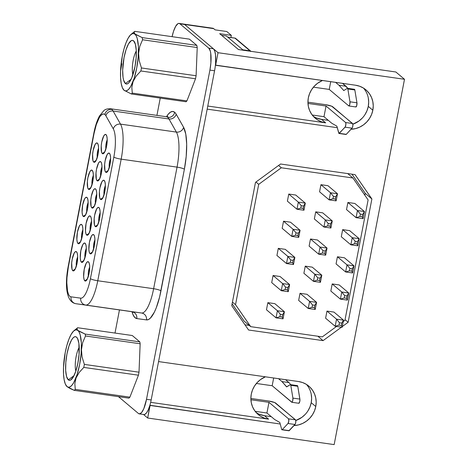 <?xml version="1.0" encoding="UTF-8"?>
<svg xmlns="http://www.w3.org/2000/svg" width="468" height="468" viewBox="0 0 468 468"><rect width="100%" height="100%" fill="white"/><g stroke="black" fill="none" stroke-linecap="round" stroke-linejoin="round"><path stroke-width="0.7" d="M123.248 89.347L124.084 90.295A29.016 8.096 98.1 0 1 123.248 89.347A29.016 8.096 98.1 0 1 120.563 70.99L120.563 70.99A29.016 8.096 98.1 0 1 131.081 34.375A29.016 8.096 98.1 0 1 134.907 34.088L134.088 32.52L134.772 31.35L189.417 39.142L196.829 45.39L142.184 37.604A32.748 9.138 98.1 0 1 142.576 39.762L197.221 47.549A32.748 9.138 -81.9 0 0 196.829 45.39L189.417 39.142L134.772 31.35L131.081 34.375M136.287 51A14.385 4.013 -81.9 0 0 132.894 74.833A14.385 4.013 98.1 0 1 136.287 51M133.602 40.851L134.784 42.553L133.602 40.851A22.037 6.148 98.1 0 1 134.24 41.57A22.037 6.148 98.1 0 1 135.58 63.057A22.037 6.148 98.1 0 1 128.285 83.322A22.037 6.148 98.1 0 1 125.383 83.532A22.037 6.148 98.1 0 1 124.032 57.587A22.037 6.148 98.1 0 1 133.602 40.851L132.462 40.359L131.198 40.71L128.536 43.846L126.021 49.772L124.032 57.587L122.669 70.218L123.043 77.378L123.605 80.145L125.383 83.532L131.069 79.367L125.383 83.532L126.53 84.024L127.787 83.673L129.109 82.497L131.748 77.881L134.954 66.795L136.112 58.278L136.258 50.357L135.381 44.238L133.602 40.851M68.322 379.846L74.008 375.681L68.322 379.846A22.037 6.148 98.1 0 1 66.971 353.896A22.037 6.148 98.1 0 1 76.541 337.159A22.037 6.148 98.1 0 1 77.179 337.878A22.037 6.148 98.1 0 1 78.519 359.371A22.037 6.148 98.1 0 1 71.224 379.63A22.037 6.148 98.1 0 1 68.322 379.846L69.469 380.332L70.727 379.981L73.388 376.851L75.904 370.925L77.893 363.11L79.051 354.586L78.887 343.313L77.53 338.469L76.541 337.159L77.723 338.861L76.541 337.159L75.401 336.667L74.143 337.019L72.815 338.194L71.475 340.154L68.96 346.08L66.971 353.896L65.812 362.413L65.666 370.334L66.544 376.459L68.322 379.846M281.976 429.788A2.451 0.684 98.1 0 1 281.666 429.343L282.251 429.647A2.451 0.684 98.1 0 1 281.976 429.788L288.961 430.782A2.451 0.684 -81.9 0 0 289.236 430.642L282.251 429.647L288.019 423.487L282.251 429.647L289.236 430.642L295.004 424.488L288.019 423.487L288.803 421.048L288.551 418.831A2.451 0.684 98.1 0 1 288.803 421.048A2.451 0.684 98.1 0 1 288.019 423.487L295.004 424.488A2.451 0.684 -81.9 0 0 295.782 422.042A2.451 0.684 -81.9 0 0 295.53 419.825L288.551 418.831L268.977 402.328L266.924 412.998L255.154 411.319L266.924 412.998L274.663 419.521L279.724 422.417A1.223 0.339 98.1 0 1 279.741 422.428A1.223 0.339 98.1 0 1 279.846 422.627A1.223 0.339 -81.9 0 0 279.741 422.428A1.223 0.339 -81.9 0 0 279.724 422.417L274.663 419.521L266.924 412.998L268.977 402.328L250.906 399.754L268.977 402.328L288.551 418.831L295.53 419.825L274.634 402.515L268.322 400.959L250.866 398.467L251.281 394.144L252.515 389.926L254.534 385.983L257.254 382.479L260.571 379.536L265.397 376.81A22.651 21.429 -49.9 0 0 258.207 414.531L258.149 414.478M290.792 385.299L297.777 386.293A2.451 0.684 -81.9 0 0 297.525 385.673L290.54 384.678A2.451 0.684 98.1 0 1 290.792 385.299L292.909 398.11A2.451 0.684 98.1 0 1 292.711 400.807A2.451 0.684 98.1 0 1 291.856 402.281A2.451 0.684 98.1 0 1 291.745 402.228L272.177 385.726L273.663 377.992L272.177 385.726L256.37 383.473L272.177 385.726L291.962 402.269L292.664 401L292.909 398.11L299.894 399.105L292.909 398.11L290.792 385.299A2.451 0.684 -81.9 0 0 290.54 384.678L297.525 385.673A2.451 0.684 -81.9 0 0 297.414 385.62A2.451 0.684 -81.9 0 0 297.291 385.638A2.451 0.684 -81.9 0 1 297.525 385.673A2.451 0.684 -81.9 0 1 297.777 386.293L290.792 385.299M347.853 88.984L354.838 89.979A2.451 0.684 -81.9 0 0 354.586 89.359L347.601 88.364A2.451 0.684 98.1 0 1 347.853 88.984L354.838 89.979L356.955 102.796L349.97 101.796L347.853 88.984L349.97 101.796A2.451 0.684 98.1 0 1 349.771 104.499A2.451 0.684 98.1 0 1 348.917 105.973A2.451 0.684 98.1 0 1 348.806 105.92L329.238 89.417L330.724 81.678L329.238 89.417L348.806 105.92L349.719 104.686L349.97 101.796L356.955 102.796L356.704 105.686L355.791 106.915A2.451 0.684 -81.9 0 0 355.902 106.967A2.451 0.684 -81.9 0 0 356.756 105.493A2.451 0.684 -81.9 0 0 356.955 102.796L354.838 89.979A2.451 0.684 98.1 0 0 354.586 89.359A2.451 0.684 -81.9 0 0 354.475 89.306A2.451 0.684 -81.9 0 0 354.352 89.329A2.451 0.684 98.1 0 1 354.586 89.359L347.601 88.364A2.451 0.684 98.1 0 1 347.853 88.984M336.784 126.108A1.223 0.339 98.1 0 1 336.802 126.12A1.223 0.339 98.1 0 1 336.907 126.319L338.972 133.456L345.08 127.179L352.065 128.173A2.451 0.684 -81.9 0 0 352.843 125.734A2.451 0.684 -81.9 0 0 352.591 123.517L345.606 122.522L326.038 106.02L307.967 103.44L326.038 106.02L323.985 116.69L326.038 106.02L345.606 122.522A2.451 0.684 98.1 0 1 345.858 124.74A2.451 0.684 98.1 0 1 345.08 127.179L352.065 128.173L346.297 134.334L339.312 133.339A2.451 0.684 98.1 0 1 339.037 133.474A2.451 0.684 98.1 0 1 338.721 133.035L336.907 126.319A1.223 0.339 98.1 0 0 336.802 126.12A1.223 0.339 98.1 0 0 336.784 126.108L331.718 123.213L336.784 126.108M105.745 172.236L108.272 170.381L105.745 172.236L104.955 170.726L104.627 164.484L105.142 160.699L107.143 154.592L108.33 153.2L109.395 153.264A9.793 2.732 98.1 0 1 109.676 153.58A9.793 2.732 98.1 0 1 110.272 163.133A9.793 2.732 98.1 0 1 107.032 172.136A9.793 2.732 98.1 0 1 105.745 172.236A9.793 2.732 98.1 0 1 105.142 160.699A9.793 2.732 98.1 0 1 109.395 153.264L110.185 154.768L110.577 157.488L109.998 164.794L107.997 170.902L106.809 172.294L105.745 172.236M109.921 154.019L109.395 153.264L109.921 154.019M100.515 199.386L103.042 197.537L100.515 199.386L99.725 197.882L99.397 191.64L99.912 187.855L101.913 181.748L103.1 180.356L104.165 180.414A9.793 2.732 98.1 0 1 104.452 180.736A9.793 2.732 98.1 0 1 105.048 190.283A9.793 2.732 98.1 0 1 101.802 199.292A9.793 2.732 98.1 0 1 100.515 199.386A9.793 2.732 98.1 0 1 99.912 187.855A9.793 2.732 98.1 0 1 104.165 180.414L104.955 181.917L105.347 184.638L104.768 191.944L102.767 198.058L101.579 199.45L100.515 199.386M104.692 181.169L104.165 180.414L104.692 181.169M84.825 280.847L87.352 278.992L84.825 280.847L84.035 279.337L83.643 276.617L84.228 269.311L86.229 263.203L87.411 261.811L88.481 261.875A9.793 2.732 98.1 0 1 88.762 262.191A9.793 2.732 98.1 0 1 89.359 271.744A9.793 2.732 98.1 0 1 86.118 280.747A9.793 2.732 98.1 0 1 84.825 280.847A9.793 2.732 98.1 0 1 84.228 269.311A9.793 2.732 98.1 0 1 88.481 261.875L89.271 263.379L89.663 266.099L89.084 273.406L87.077 279.513L85.896 280.905L84.825 280.847M89.002 262.63L88.481 261.875L89.002 262.63M90.055 253.691L92.582 251.842L90.055 253.691L89.265 252.188L88.873 249.467L89.458 242.161L91.459 236.053L92.641 234.661L93.711 234.72A9.793 2.732 98.1 0 1 93.992 235.041A9.793 2.732 98.1 0 1 94.589 244.589A9.793 2.732 98.1 0 1 91.348 253.597A9.793 2.732 98.1 0 1 90.055 253.691A9.793 2.732 98.1 0 1 89.458 242.161A9.793 2.732 98.1 0 1 93.711 234.72L94.501 236.223L94.893 238.943L94.308 246.25L92.307 252.363L91.125 253.755L90.055 253.691M94.232 235.474L93.711 234.72L94.232 235.474M81.432 262.203L83.959 260.348L81.432 262.203L80.642 260.694L80.25 257.973L80.835 250.667L82.836 244.559L84.018 243.167L85.088 243.231A9.793 2.732 98.1 0 1 85.369 243.547A9.793 2.732 98.1 0 1 85.966 253.1A9.793 2.732 98.1 0 1 82.725 262.103A9.793 2.732 98.1 0 1 81.432 262.203A9.793 2.732 98.1 0 1 80.835 250.667A9.793 2.732 98.1 0 1 85.088 243.231L85.878 244.735L86.27 247.455L85.691 254.762L83.684 260.869L82.503 262.261L81.432 262.203M85.609 243.986L85.088 243.231L85.609 243.986M86.662 235.047L89.189 233.199L86.662 235.047L85.872 233.544L85.48 230.823L86.065 223.517L88.066 217.409L89.248 216.017L90.318 216.076A9.793 2.732 98.1 0 1 90.599 216.397A9.793 2.732 98.1 0 1 91.196 225.95A9.793 2.732 98.1 0 1 87.955 234.954A9.793 2.732 98.1 0 1 86.662 235.047A9.793 2.732 98.1 0 1 86.065 223.517A9.793 2.732 98.1 0 1 90.318 216.076L91.108 217.585L91.5 220.305L90.915 227.612L88.914 233.719L87.732 235.111L86.662 235.047M90.839 216.836L90.318 216.076L90.839 216.836M102.352 153.592L104.879 151.737L102.352 153.592L101.562 152.082L101.234 145.846L101.749 142.056L103.75 135.948L104.937 134.556L106.002 134.62A9.793 2.732 98.1 0 1 106.283 134.936A9.793 2.732 98.1 0 1 106.879 144.489A9.793 2.732 98.1 0 1 103.639 153.492A9.793 2.732 98.1 0 1 102.352 153.592A9.793 2.732 98.1 0 1 101.749 142.056A9.793 2.732 98.1 0 1 106.002 134.62L106.792 136.124L107.184 138.844L106.605 146.151L104.598 152.258L103.416 153.65L102.352 153.592M106.528 135.375L106.002 134.62L106.528 135.375M97.122 180.742L99.649 178.893L97.122 180.742L96.332 179.238L96.004 172.996L96.519 169.211L98.52 163.104L99.707 161.712L100.772 161.77A9.793 2.732 98.1 0 1 101.053 162.092A9.793 2.732 98.1 0 1 101.65 171.645A9.793 2.732 98.1 0 1 98.409 180.648A9.793 2.732 98.1 0 1 97.122 180.742A9.793 2.732 98.1 0 1 96.519 169.211A9.793 2.732 98.1 0 1 100.772 161.77L101.562 163.279L101.954 166L101.375 173.306L99.374 179.414L98.186 180.806L97.122 180.742M101.299 162.531L100.772 161.77L101.299 162.531M72.815 270.715L75.342 268.86L72.815 270.715L72.025 269.205L71.698 262.963L72.212 259.178L74.213 253.071L75.395 251.679L76.465 251.743A9.793 2.732 98.1 0 1 76.746 252.059A9.793 2.732 98.1 0 1 77.343 261.612A9.793 2.732 98.1 0 1 74.102 270.615A9.793 2.732 98.1 0 1 72.815 270.715A9.793 2.732 98.1 0 1 72.212 259.178A9.793 2.732 98.1 0 1 76.465 251.743L77.255 253.246L77.647 255.967L77.068 263.273L75.061 269.381L73.88 270.773L72.815 270.715M76.992 252.498L76.465 251.743L76.992 252.498M78.039 243.559L80.566 241.71L78.039 243.559L77.249 242.055L76.857 239.335L77.442 232.029L79.443 225.921L80.625 224.529L81.695 224.587A9.793 2.732 98.1 0 1 81.976 224.909A9.793 2.732 98.1 0 1 82.573 234.456A9.793 2.732 98.1 0 1 79.332 243.465A9.793 2.732 98.1 0 1 78.039 243.559A9.793 2.732 98.1 0 1 77.442 232.029A9.793 2.732 98.1 0 1 81.695 224.587L82.485 226.091L82.877 228.811L82.298 236.118L80.291 242.231L79.11 243.617L78.039 243.559M82.216 225.342L81.695 224.587L82.216 225.342M93.729 162.098L96.256 160.249L93.729 162.098L92.939 160.594L92.611 154.352L93.126 150.567L95.127 144.46L96.314 143.068L97.379 143.132A9.793 2.732 98.1 0 1 97.66 143.448A9.793 2.732 98.1 0 1 98.257 153.001A9.793 2.732 98.1 0 1 95.016 162.004A9.793 2.732 98.1 0 1 93.729 162.098A9.793 2.732 98.1 0 1 93.126 150.567A9.793 2.732 98.1 0 1 97.379 143.132L98.169 144.635L98.561 147.356L97.982 154.662L95.981 160.77L94.793 162.162L93.729 162.098M97.906 143.887L97.379 143.132L97.906 143.887M88.499 189.253L91.026 187.405L88.499 189.253L87.709 187.75L87.381 181.508L87.896 177.723L89.903 171.616L91.084 170.223L92.149 170.282A9.793 2.732 98.1 0 1 92.436 170.604A9.793 2.732 98.1 0 1 93.033 180.151A9.793 2.732 98.1 0 1 89.792 189.16A9.793 2.732 98.1 0 1 88.499 189.253A9.793 2.732 98.1 0 1 87.896 177.723A9.793 2.732 98.1 0 1 92.149 170.282L92.939 171.785L93.331 174.505L92.752 181.812L90.751 187.92L89.569 189.312L88.499 189.253M92.676 171.036L92.149 170.282L92.676 171.036M95.285 226.541L97.812 224.687L95.285 226.541L94.495 225.032L94.167 218.79L94.682 215.005L96.689 208.898L97.871 207.505L98.941 207.57A9.793 2.732 98.1 0 1 99.222 207.886A9.793 2.732 98.1 0 1 99.819 217.439A9.793 2.732 98.1 0 1 96.578 226.442A9.793 2.732 98.1 0 1 95.285 226.541A9.793 2.732 98.1 0 1 94.682 215.005A9.793 2.732 98.1 0 1 98.941 207.57L99.731 209.073L100.117 211.793L99.538 219.1L97.537 225.207L96.355 226.6L95.285 226.541M99.462 208.324L98.941 207.57L99.462 208.324M83.269 216.403L85.796 214.555L83.269 216.403L82.479 214.9L82.087 212.179L82.666 204.873L84.673 198.765L85.855 197.373L86.925 197.438A9.793 2.732 98.1 0 1 87.206 197.753A9.793 2.732 98.1 0 1 87.803 207.306A9.793 2.732 98.1 0 1 84.562 216.31A9.793 2.732 98.1 0 1 83.269 216.403A9.793 2.732 98.1 0 1 82.666 204.873A9.793 2.732 98.1 0 1 86.925 197.438L87.715 198.941L88.107 201.661L87.522 208.968L85.521 215.075L84.339 216.468L83.269 216.403M87.446 198.192L86.925 197.438L87.446 198.192M91.892 207.897L94.419 206.043L91.892 207.897L91.102 206.388L90.774 200.152L91.289 196.361L93.296 190.254L94.477 188.861L95.542 188.926A9.793 2.732 98.1 0 1 95.829 189.242A9.793 2.732 98.1 0 1 96.426 198.795A9.793 2.732 98.1 0 1 93.185 207.798A9.793 2.732 98.1 0 1 91.892 207.897A9.793 2.732 98.1 0 1 91.289 196.361A9.793 2.732 98.1 0 1 95.542 188.926L96.338 190.429L96.724 193.149L96.145 200.456L94.144 206.564L92.962 207.956L91.892 207.897M96.069 189.68L95.542 188.926L96.069 189.68M103.761 113.993A24.974 6.967 -81.9 0 0 94.05 133.497A24.974 6.967 98.1 0 1 103.756 113.993A24.974 6.967 98.1 0 1 104.885 114.525A24.974 6.967 98.1 0 1 105.891 115.801A6.119 5.528 -29.5 0 1 113.098 111.015A31.099 8.676 -81.9 0 0 111.846 109.43A6.119 5.792 130.1 0 0 104.885 114.525A6.119 5.792 -49.9 0 1 111.846 109.43A31.099 8.676 98.1 0 1 113.098 111.015L168.966 118.977A31.099 8.676 -81.9 0 0 167.714 117.392A31.099 8.676 -81.9 0 0 166.193 116.707M99.157 117.924L96.303 124.64L94.039 133.497L68.363 266.889L66.977 277.6L66.807 282.695L67.562 291.154L68.451 294.126M133.327 312.361L131.841 311.688A31.099 8.676 -81.9 0 0 131.841 311.688A31.099 8.676 -81.9 0 0 131.853 311.688L75.986 303.726L141.547 313.01A31.099 8.676 -81.9 0 0 153.627 288.721L97.759 280.759L121.177 159.155L177.044 167.123A31.099 8.676 -81.9 0 0 176.389 132.087L120.522 124.125L113.098 111.015L168.966 118.977A31.099 8.676 -81.9 0 0 167.714 117.392A6.119 5.792 130.1 0 0 174.675 112.291L172.745 111.466L170.621 112.063L168.381 114.046L166.479 116.743A37.218 10.384 98.1 0 1 174.675 112.291A6.119 5.792 -49.9 0 1 167.714 117.392A31.099 8.676 -81.9 0 0 166.304 116.725L110.436 108.757A31.099 8.676 98.1 0 1 111.846 109.43A31.099 8.676 -81.9 0 0 110.325 108.746M131.853 311.688A6.119 5.879 -82.2 0 1 136.814 318.579L146.507 319.901A6.119 5.879 97.8 0 0 141.547 313.01A6.119 5.879 -82.2 0 1 146.507 319.901A37.218 10.384 98.1 0 0 160.963 290.833A6.119 1.012 10.9 0 0 153.627 288.721A6.119 1.012 -169.1 0 1 160.963 290.833L184.38 169.229A6.119 1.012 10.9 0 0 177.044 167.123A6.119 1.012 -169.1 0 1 184.38 169.229A37.218 10.384 98.1 0 0 183.596 127.302A6.119 5.528 -29.5 0 1 176.389 132.087A6.119 5.528 150.5 0 0 183.596 127.302L176.173 114.192L183.596 127.302L185.778 134.123L186.685 144.238L186.2 156.429L184.38 169.229L159.617 296.969L156.259 307.809L154.346 312.179L150.339 318.158L148.374 319.585L146.507 319.901L136.814 318.579A6.119 5.879 97.8 0 0 131.853 311.688L141.547 313.01A31.099 8.676 -81.9 0 0 153.627 288.721L177.044 167.123A31.099 8.676 -81.9 0 0 176.389 132.087L168.966 118.977A6.119 5.528 150.5 0 0 176.173 114.192A37.218 10.384 98.1 0 0 174.675 112.291A37.218 10.384 98.1 0 1 176.173 114.192A6.119 5.528 -29.5 0 1 168.966 118.977L176.389 132.087L120.522 124.125A31.099 8.676 98.1 0 1 121.177 159.155L177.044 167.123L153.627 288.721L97.759 280.759A31.099 8.676 98.1 0 1 85.679 305.048L141.547 313.01L75.986 303.726A31.099 8.676 98.1 0 1 75.974 303.726L131.841 311.688M139.259 413.876A18.656 5.207 98.1 0 1 138.411 413.472L118.468 396.653L138.411 413.472L139.382 413.887L141.57 412.595L143.805 408.687L146.513 399.303A18.656 5.207 98.1 0 1 139.259 413.876L143.916 414.537A18.656 5.207 -81.9 0 0 149.895 405.27L147.689 418.023L334.152 444.6L147.689 418.023L150.111 405.452L280.215 423.996L149.895 405.27A18.656 5.207 -81.9 0 0 151.17 399.964L214.566 70.767A18.656 5.207 -81.9 0 0 215.403 65.093A18.656 5.207 -81.9 0 0 213.589 48.947L218.041 52.703L215.619 65.274L218.041 52.703L213.589 48.947L214.771 51.158L215.508 54.826L215.619 65.274L355.522 85.217A22.651 21.429 -49.9 0 1 365.9 89.833A22.651 21.429 -49.9 0 1 372.832 110.22L368.281 106.382A22.651 21.429 130.1 0 0 363.484 88.083M305.247 414.361L301.924 417.304L295.794 420.527A22.651 21.429 130.1 0 0 311.22 402.691L315.771 406.528L316.181 402.188L315.748 397.899L314.49 393.822L312.454 390.119L309.717 386.925L306.382 384.368L302.585 382.543L298.461 381.525L158.564 361.583L298.461 381.525A22.651 21.429 -49.9 0 1 308.839 386.147A22.651 21.429 -49.9 0 1 315.771 406.528L311.22 402.691A22.651 21.429 130.1 0 0 306.423 384.392M79.074 331.262L77.846 330.402A29.016 8.096 98.1 0 1 79.624 364.566A29.016 8.096 98.1 0 1 67.023 386.603L69.954 388.475L74.254 390.353A32.748 9.138 -81.9 0 0 75.254 389.37L74.845 383.631L76.085 377.898L79.227 372.393L83.79 367.415A32.748 9.138 -81.9 0 0 84.369 364.402L82.105 357.078L81.444 349.684L82.701 342.517L85.504 335.977A32.748 9.138 -81.9 0 0 85.158 334.082L79.074 331.262M121.838 63.765L120.563 70.99L122.3 56.125L123.95 49.058L125.974 42.886L128.232 38.031L130.584 34.825L132.859 33.48L134.907 34.088L136.206 35.814L137.247 38.552L138.405 46.607L138.206 57.037L136.685 68.258L134.064 78.548L130.753 86.352L128.987 88.926L127.243 90.476L125.588 90.938L124.084 90.295L122.405 87.768L121.212 83.497L120.58 77.776L120.557 71.007M124.084 90.295L131.397 93.974L186.042 101.761A32.748 9.138 -81.9 0 0 186.919 100.895L132.268 93.103A32.748 9.138 98.1 0 1 131.397 93.974L186.042 101.761A32.748 9.138 -81.9 0 0 186.919 100.895L195.519 78.764A32.748 9.138 -81.9 0 0 196.098 75.752L141.453 67.965L139.242 60.758L138.581 53.381L139.797 46.314L142.576 39.762A32.748 9.138 -81.9 0 0 142.184 37.604L134.907 34.088A29.016 8.096 98.1 0 1 136.685 68.258A29.016 8.096 98.1 0 1 124.084 90.295L131.397 93.974A32.748 9.138 -81.9 0 0 132.268 93.103L131.836 87.37L133.076 81.549L136.223 76.038L140.874 70.978A32.748 9.138 -81.9 0 0 141.453 67.965A32.748 9.138 98.1 0 1 140.874 70.978L195.519 78.764A32.748 9.138 -81.9 0 0 196.098 75.752L197.221 47.549A32.748 9.138 -81.9 0 0 196.829 45.39L142.184 37.604L135.041 33.989L134.088 32.52L134.772 31.35M66.351 385.884L66.187 385.655A29.016 8.096 98.1 0 1 68.913 339.201L68.907 339.212A29.016 8.096 98.1 0 1 74.02 330.683A29.016 8.096 98.1 0 1 77.846 330.402L76.892 328.91L77.629 327.735L132.274 335.521L77.629 327.735L76.892 328.91L79.145 332.122L80.186 334.86L81.344 342.921L81.145 353.352L79.624 364.566L77.004 374.856L73.692 382.66L71.926 385.234L70.182 386.784L68.527 387.247L67.023 386.603A29.016 8.096 98.1 0 1 66.187 385.655M66.397 385.965L67.117 386.738L65.344 384.076L64.151 379.805L63.519 374.084L63.502 367.298L65.239 352.439L66.889 345.372L68.913 339.201L71.177 334.345L73.523 331.133L75.798 329.788L77.846 330.402L85.158 334.082A32.748 9.138 98.1 0 1 85.504 335.977L140.148 343.764A32.748 9.138 -81.9 0 0 139.803 341.868L85.158 334.082L139.803 341.868L132.274 335.521L139.803 341.868A32.748 9.138 -81.9 0 1 140.148 343.764L85.504 335.977L82.701 342.517L81.444 349.684L82.105 357.078L84.369 364.402A32.748 9.138 98.1 0 1 83.79 367.415L138.434 375.201A32.748 9.138 -81.9 0 0 139.014 372.195L84.369 364.402L139.014 372.195L140.148 343.764L139.014 372.195A32.748 9.138 -81.9 0 1 138.434 375.201L83.79 367.415L79.227 372.393L76.085 377.898L74.845 383.631L75.254 389.37A32.748 9.138 98.1 0 1 74.254 390.353L128.899 398.139A32.748 9.138 -81.9 0 0 129.899 397.156L75.254 389.37L129.899 397.156L138.434 375.201L129.899 397.156A32.748 9.138 -81.9 0 1 128.899 398.139L74.254 390.353L67.117 386.738M74.02 330.683L77.629 327.735M143.857 414.531L144.823 414.396L146.572 412.817L148.315 409.681L149.895 405.27A18.656 5.207 -81.9 0 0 151.17 399.964L146.513 399.303L209.91 70.101L210.892 62.887L210.746 53.34L210.272 51L208.763 48.134L179.928 23.815L178.963 23.4L177.893 23.698L175.64 26.348L173.511 31.368L172.095 36.674A18.656 5.207 98.1 0 1 179.08 23.412A18.656 5.207 98.1 0 1 179.928 23.815L212.718 28.226M160.249 98.087L156.92 115.385L160.249 98.087M119.457 309.921L115.005 333.058L119.457 309.921M136.814 318.579L134.714 317.403L132.959 314.537L132.011 311.717A37.218 10.384 98.1 0 0 136.814 318.579M250.725 51.451L235.012 38.195M226.413 35.995L243.313 50.246L226.413 35.995L221.592 35.311L226.413 35.995M296.519 420.264L295.712 420.147L296.519 420.264M256.277 412.665A22.651 21.429 130.1 0 0 264.49 415.695L268.585 419.152L150.667 402.345L268.585 419.152L264.49 415.695L271.27 416.666L264.49 415.695L259.038 414.145M313.431 87.165L329.238 89.417L313.431 87.165M353.58 123.956L352.773 123.839L353.58 123.956M313.338 116.356A22.651 21.429 130.1 0 0 321.551 119.387L325.646 122.844A22.651 21.429 -49.9 0 1 315.268 118.223A22.651 21.429 -49.9 0 1 322.452 80.502L317.632 83.228L314.315 86.165L311.594 89.675L309.576 93.618L308.336 97.835L307.926 102.176L308.359 106.464L309.623 110.542L311.659 114.245L314.397 117.439L317.731 119.995L321.528 121.82L325.646 122.844L207.774 106.037L325.646 122.844L321.551 119.387L328.331 120.352L321.551 119.387L316.099 117.837M395.852 71.99L238.493 49.561L219.679 33.696L231.321 35.352L230.899 37.522L231.321 35.352L226.769 31.514L231.321 35.352L219.679 33.696L238.493 49.561L395.852 71.99L404.498 79.279L218.041 52.703L404.498 79.279L395.852 71.99M103.603 113.976L102.176 114.373L100.673 115.707M351.965 174.19L365.215 193.325L364.847 195.22L365.215 193.325L371.89 198.959L348.139 322.271L342.295 326.553L348.139 322.271L371.89 198.959L355.048 174.628L371.89 198.959L365.215 193.325L351.965 174.19M249.263 325.43L244.998 324.821L249.263 325.43M232.11 303.79L244.044 321.03L232.11 303.79M362.302 118.053L358.985 120.996L352.854 124.219A22.651 21.429 130.1 0 0 368.281 106.382L372.832 110.22L373.242 105.879L372.809 101.591L371.551 97.514L369.509 93.811L366.772 90.617L363.443 88.06L359.64 86.235L355.522 85.217L215.403 65.093A18.656 5.207 -81.9 0 1 214.566 70.767L209.91 70.101L214.566 70.767L151.17 399.964L146.513 399.303L209.91 70.101A18.656 5.207 98.1 0 0 208.763 48.134L213.42 48.795L208.763 48.134L179.928 23.815L184.585 24.476L213.42 48.795A18.656 5.207 -81.9 0 1 213.589 48.947A18.656 5.207 -81.9 0 0 213.42 48.795L184.585 24.476L213.683 28.642L215.128 29.858L226.769 31.514L215.128 29.858L213.683 28.642A18.656 5.207 -81.9 0 0 212.835 28.238L183.737 24.09M147.689 418.023L143.489 414.478L147.689 418.023M337.276 127.688L207.178 109.143L337.276 127.688M315.771 406.528L314.531 410.752L312.513 414.689L309.798 418.199L306.476 421.141L302.691 423.405L298.578 424.897L293.968 425.587A22.651 21.429 -49.9 0 0 315.771 406.528M334.152 444.6L404.498 79.279L334.152 444.6M372.832 110.22L371.592 114.438L369.574 118.381L366.853 121.891L363.537 124.833L359.752 127.091L355.639 128.589L351.029 129.279A22.651 21.429 -49.9 0 0 372.832 110.22M231.748 305.68L255.493 182.368L280.554 164.011L355.048 174.628L280.554 164.011L255.493 182.368L231.748 305.68L248.59 330.01L231.748 305.68M341.453 327.167L323.078 340.628L248.59 330.01L323.078 340.628L341.453 327.167M345.056 319.667L348.139 322.271L345.056 319.667M317.866 336.229L323.078 340.628L317.866 336.229M352.913 177.98L347.701 173.581L352.913 177.98L281.315 167.772L278.577 165.461L281.315 167.772L258.705 184.339L255.961 182.023L258.705 184.339L235.527 304.703L232.438 302.1L235.527 304.703L250.719 326.658L244.044 321.03L250.719 326.658L322.317 336.866L336.515 326.465L322.317 336.866L250.719 326.658L235.527 304.703L258.705 184.339L281.315 167.772L352.913 177.98L368.111 199.93L352.913 177.98M343.26 321.522L344.934 320.299L368.111 199.93L344.934 320.299L343.26 321.522M287.393 201.164L288.762 194.05L295.747 195.045L288.762 194.05L287.393 201.164L296.964 209.237L298.332 202.123L288.762 194.05L298.332 202.123L305.311 203.118L295.747 195.045L305.311 203.118L303.58 206.043L301.252 205.709L300.795 208.084L303.124 208.412L303.58 206.043L303.124 208.412L300.795 208.084L296.964 209.237L303.943 210.231L305.311 203.118L303.58 206.043L301.252 205.709L300.795 208.084L296.964 209.237L298.332 202.123L301.252 205.709L298.332 202.123L305.311 203.118L303.943 210.231L303.124 208.412L303.943 210.231L296.964 209.237L287.393 201.164M282.163 228.32L283.532 221.206L290.517 222.201L283.532 221.206L282.163 228.32L291.734 236.387L293.103 229.273L283.532 221.206L293.103 229.273L300.087 230.268L290.517 222.201L300.087 230.268L298.35 233.193L296.022 232.865L295.565 235.234L297.894 235.568L298.35 233.193L297.894 235.568L295.565 235.234L291.734 236.387L298.713 237.381L300.087 230.268L298.35 233.193L296.022 232.865L295.565 235.234L291.734 236.387L293.103 229.273L296.022 232.865L293.103 229.273L300.087 230.268L298.713 237.381L297.894 235.568L298.713 237.381L291.734 236.387L282.163 228.32M266.479 309.775L267.848 302.661L274.833 303.656L267.848 302.661L266.479 309.775L276.044 317.848L277.413 310.734L267.848 302.661L277.413 310.734L284.398 311.729L274.833 303.656L284.398 311.729L282.666 314.654L280.338 314.32L279.882 316.696L282.21 317.023L282.666 314.654L282.21 317.023L279.882 316.696L276.044 317.848L283.029 318.843L284.398 311.729L282.666 314.654L280.338 314.32L279.882 316.696L276.044 317.848L277.413 310.734L280.338 314.32L277.413 310.734L284.398 311.729L283.029 318.843L282.21 317.023L283.029 318.843L276.044 317.848L266.479 309.775M271.703 282.625L273.078 275.512L280.057 276.506L273.078 275.512L271.703 282.625L281.274 290.692L282.643 283.579L273.078 275.512L282.643 283.579L289.628 284.573L280.057 276.506L289.628 284.573L287.896 287.498L285.568 287.171L285.111 289.54L287.44 289.873L287.896 287.498L287.44 289.873L285.111 289.54L281.274 290.692L288.259 291.687L289.628 284.573L287.896 287.498L285.568 287.171L285.111 289.54L281.274 290.692L282.643 283.579L285.568 287.171L282.643 283.579L289.628 284.573L288.259 291.687L287.44 289.873L288.259 291.687L281.274 290.692L271.703 282.625M325.605 318.205L326.974 311.091L333.959 312.086L326.974 311.091L325.605 318.205L335.17 326.272L336.545 319.158L326.974 311.091L336.545 319.158L343.524 320.153L333.959 312.086L343.524 320.153L341.792 323.084L339.464 322.75L339.007 325.12L341.336 325.453L341.792 323.084L341.336 325.453L339.007 325.12L335.17 326.272L342.155 327.272L343.524 320.153L341.792 323.084L339.464 322.75L339.007 325.12L335.17 326.272L336.545 319.158L339.464 322.75L336.545 319.158L343.524 320.153L342.155 327.272L341.336 325.453L342.155 327.272L335.17 326.272L325.605 318.205M330.835 291.055L332.204 283.936L339.189 284.936L332.204 283.936L330.835 291.055L340.4 299.122L341.769 292.009L332.204 283.936L341.769 292.009L348.754 293.003L339.189 284.936L348.754 293.003L347.022 295.928L344.694 295.595L344.237 297.97L346.566 298.303L347.022 295.928L346.566 298.303L344.237 297.97L340.4 299.122L347.385 300.117L348.754 293.003L347.022 295.928L344.694 295.595L344.237 297.97L340.4 299.122L341.769 292.009L344.694 295.595L341.769 292.009L348.754 293.003L347.385 300.117L346.566 298.303L347.385 300.117L340.4 299.122L330.835 291.055M346.519 209.594L347.888 202.48L354.873 203.475L347.888 202.48L346.519 209.594L356.089 217.661L357.458 210.547L347.888 202.48L357.458 210.547L364.443 211.542L354.873 203.475L364.443 211.542L362.706 214.473L360.378 214.139L359.921 216.508L362.25 216.842L362.706 214.473L362.25 216.842L359.921 216.508L356.089 217.661L363.074 218.661L364.443 211.542L362.706 214.473L360.378 214.139L359.921 216.508L356.089 217.661L357.458 210.547L360.378 214.139L357.458 210.547L364.443 211.542L363.074 218.661L362.25 216.842L363.074 218.661L356.089 217.661L346.519 209.594M341.289 236.749L342.664 229.63L349.643 230.63L342.664 229.63L341.289 236.749L350.86 244.817L352.228 237.703L342.664 229.63L352.228 237.703L359.213 238.698L349.643 230.63L359.213 238.698L357.482 241.623L355.154 241.289L354.697 243.664L357.025 243.998L357.482 241.623L357.025 243.998L354.697 243.664L350.86 244.817L357.844 245.811L359.213 238.698L357.482 241.623L355.154 241.289L354.697 243.664L350.86 244.817L352.228 237.703L355.154 241.289L352.228 237.703L359.213 238.698L357.844 245.811L357.025 243.998L357.844 245.811L350.86 244.817L341.289 236.749M298.654 300.415L300.023 293.301L307.008 294.296L300.023 293.301L298.654 300.415L308.225 308.482L309.594 301.369L300.023 293.301L309.594 301.369L316.579 302.363L307.008 294.296L316.579 302.363L314.841 305.294L312.519 304.96L312.057 307.33L314.385 307.663L314.841 305.294L314.385 307.663L312.057 307.33L308.225 308.482L315.21 309.483L316.579 302.363L314.841 305.294L312.519 304.96L312.057 307.33L308.225 308.482L309.594 301.369L312.519 304.96L309.594 301.369L316.579 302.363L315.21 309.483L314.385 307.663L315.21 309.483L308.225 308.482L298.654 300.415M303.884 273.265L305.253 266.146L312.238 267.146L305.253 266.146L303.884 273.265L313.455 281.332L314.824 274.219L305.253 266.146L314.824 274.219L321.808 275.213L312.238 267.146L321.808 275.213L320.071 278.138L317.743 277.805L317.286 280.18L319.615 280.507L320.071 278.138L319.615 280.507L317.286 280.18L313.455 281.332L320.434 282.327L321.808 275.213L320.071 278.138L317.743 277.805L317.286 280.18L313.455 281.332L314.824 274.219L317.743 277.805L314.824 274.219L321.808 275.213L320.434 282.327L319.615 280.507L320.434 282.327L313.455 281.332L303.884 273.265M319.568 191.804L320.943 184.69L327.922 185.685L320.943 184.69L319.568 191.804L329.139 199.871L330.507 192.757L320.943 184.69L330.507 192.757L337.492 193.752L327.922 185.685L337.492 193.752L335.761 196.683L333.432 196.349L332.976 198.719L335.304 199.052L335.761 196.683L335.304 199.052L332.976 198.719L329.139 199.871L336.123 200.866L337.492 193.752L335.761 196.683L333.432 196.349L332.976 198.719L329.139 199.871L330.507 192.757L333.432 196.349L330.507 192.757L337.492 193.752L336.123 200.866L335.304 199.052L336.123 200.866L329.139 199.871L319.568 191.804M314.344 218.954L315.713 211.84L322.698 212.841L315.713 211.84L314.344 218.954L323.909 227.027L325.278 219.913L315.713 211.84L325.278 219.913L332.262 220.908L322.698 212.841L332.262 220.908L330.531 223.833L328.203 223.499L327.746 225.874L330.075 226.202L330.531 223.833L330.075 226.202L327.746 225.874L323.909 227.027L330.894 228.021L332.262 220.908L330.531 223.833L328.203 223.499L327.746 225.874L323.909 227.027L325.278 219.913L328.203 223.499L325.278 219.913L332.262 220.908L330.894 228.021L330.075 226.202L330.894 228.021L323.909 227.027L314.344 218.954M309.114 246.109L310.483 238.996L317.468 239.99L310.483 238.996L309.114 246.109L318.679 254.177L320.053 247.063L310.483 238.996L320.053 247.063L327.033 248.058L317.468 239.99L327.033 248.058L325.301 250.988L322.973 250.655L322.516 253.024L324.845 253.358L325.301 250.988L324.845 253.358L322.516 253.024L318.679 254.177L325.664 255.171L327.033 248.058L325.301 250.988L322.973 250.655L322.516 253.024L318.679 254.177L325.664 255.171L324.845 253.358L325.664 255.171L327.033 248.058L320.053 247.063L322.973 250.655L320.053 247.063L318.679 254.177L309.114 246.109M336.065 263.899L337.434 256.786L344.413 257.78L337.434 256.786L336.065 263.899L345.63 271.966L346.999 264.853L337.434 256.786L346.999 264.853L353.983 265.847L344.413 257.78L353.983 265.847L352.252 268.778L349.924 268.445L349.467 270.814L351.796 271.147L352.252 268.778L351.796 271.147L349.467 270.814L345.63 271.966L352.615 272.967L353.983 265.847L352.252 268.778L349.924 268.445L349.467 270.814L345.63 271.966L352.615 272.967L351.796 271.147L352.615 272.967L353.983 265.847L346.999 264.853L349.924 268.445L346.999 264.853L345.63 271.966L336.065 263.899M276.933 255.469L278.302 248.356L285.287 249.35L278.302 248.356L276.933 255.469L286.504 263.542L287.873 256.429L278.302 248.356L287.873 256.429L294.858 257.423L285.287 249.35L294.858 257.423L293.126 260.348L290.798 260.015L290.341 262.39L292.664 262.718L293.126 260.348L292.664 262.718L290.341 262.39L286.504 263.542L293.489 264.537L294.858 257.423L293.126 260.348L290.798 260.015L290.341 262.39L286.504 263.542L293.489 264.537L292.664 262.718L293.489 264.537L294.858 257.423L287.873 256.429L290.798 260.015L287.873 256.429L286.504 263.542L276.933 255.469M258.207 414.531A22.651 21.429 -49.9 0 0 268.585 419.152L264.467 418.129L260.67 416.309L257.336 413.747L254.598 410.559L252.562 406.85L251.298 402.772L250.866 398.484L268.322 400.959A6.119 1.012 -169.1 0 1 275.658 403.065L295.7 420.112L295.782 422.042L295.249 424.107L288.896 430.759M307.967 410.851L309.98 406.908L311.22 402.691L311.63 398.35L311.197 394.062M365.022 114.543L367.041 110.6L368.281 106.382L368.69 102.042L368.257 97.753M179.08 23.412L183.737 24.079A18.656 5.207 -81.9 0 1 184.585 24.476L183.614 24.061M93.852 133.152A6.119 1.012 10.9 0 0 94.039 133.497A24.974 6.967 98.1 0 1 104.885 114.525A24.974 6.967 98.1 0 1 105.891 115.801L113.314 128.911A6.119 5.528 -29.5 0 1 120.522 124.125L113.098 111.015A6.119 5.528 150.5 0 0 105.891 115.801L113.314 128.911A24.974 6.967 98.1 0 1 113.841 157.049A6.119 1.012 10.9 0 0 121.177 159.155A31.099 8.676 -81.9 0 0 120.522 124.125A6.119 5.528 150.5 0 0 113.314 128.911A24.974 6.967 98.1 0 1 113.841 157.049L90.423 278.647A6.119 1.012 10.9 0 0 97.759 280.759L121.177 159.155A6.119 1.012 -169.1 0 1 113.841 157.049L90.423 278.647A24.974 6.967 98.1 0 1 80.718 298.157A6.119 5.879 97.8 0 0 85.679 305.048A31.099 8.676 -81.9 0 0 97.759 280.759A6.119 1.012 -169.1 0 1 90.423 278.647A24.974 6.967 98.1 0 1 80.718 298.157L71.031 296.835A6.119 5.879 97.8 0 0 75.986 303.726L85.679 305.048A6.119 5.879 -82.2 0 1 80.718 298.157L71.031 296.835A24.974 6.967 98.1 0 1 68.351 266.889A6.119 1.012 -169.1 0 1 68.164 266.544A6.119 1.012 10.9 0 0 68.351 266.889L94.039 133.497A6.119 1.012 -169.1 0 1 93.846 133.169L68.158 266.561C65.046 283.169 65.415 302 75.974 303.726M75.986 303.726A6.119 5.879 -82.2 0 1 71.031 296.835A24.974 6.967 98.1 0 1 71.019 296.835A24.974 6.967 98.1 0 1 68.351 266.889A24.974 6.967 -81.9 0 0 71.025 296.835L71.031 296.835M68.351 266.889L94.039 133.497L68.363 266.889M86.826 211.84A6.119 1.708 98.1 0 1 88.136 202.679A6.119 1.708 -81.9 0 0 86.826 211.84M95.449 203.328A6.119 1.708 98.1 0 1 96.753 194.173A6.119 1.708 -81.9 0 0 95.449 203.328M98.842 221.972A6.119 1.708 98.1 0 1 100.146 212.811A6.119 1.708 -81.9 0 0 98.842 221.972M92.056 184.684A6.119 1.708 98.1 0 1 93.36 175.529A6.119 1.708 -81.9 0 0 92.056 184.684M97.285 157.535A6.119 1.708 98.1 0 1 98.59 148.374A6.119 1.708 -81.9 0 0 97.285 157.535M81.602 238.99A6.119 1.708 98.1 0 1 82.906 229.835A6.119 1.708 -81.9 0 0 81.602 238.99M76.372 266.146A6.119 1.708 98.1 0 1 77.676 256.985A6.119 1.708 -81.9 0 0 76.372 266.146M100.678 176.179A6.119 1.708 98.1 0 1 101.983 167.017A6.119 1.708 -81.9 0 0 100.678 176.179M105.908 149.023A6.119 1.708 98.1 0 1 107.213 139.868A6.119 1.708 -81.9 0 0 105.908 149.023M90.219 230.484A6.119 1.708 98.1 0 1 91.529 221.323A6.119 1.708 -81.9 0 0 90.219 230.484M84.995 257.634A6.119 1.708 98.1 0 1 86.299 248.479A6.119 1.708 -81.9 0 0 84.995 257.634M93.612 249.128A6.119 1.708 98.1 0 1 94.922 239.967A6.119 1.708 -81.9 0 0 93.612 249.128M88.388 276.278A6.119 1.708 98.1 0 1 89.692 267.117A6.119 1.708 -81.9 0 0 88.388 276.278M104.072 194.817A6.119 1.708 98.1 0 1 105.376 185.661A6.119 1.708 -81.9 0 0 104.072 194.817M109.301 167.667A6.119 1.708 98.1 0 1 110.606 158.506A6.119 1.708 -81.9 0 0 109.301 167.667M312.214 115.011L323.985 116.69L331.718 123.213L323.985 116.69L312.214 115.011M307.926 102.159L325.383 104.651L331.695 106.207L352.591 123.517L345.606 122.522L345.91 123.979L345.325 126.805L339.312 133.339L346.297 134.334L352.31 127.799L352.843 125.734L352.761 123.804L332.719 106.757A6.119 1.012 -169.1 0 0 325.383 104.651L307.926 102.159M346.01 86.264L339.025 85.27L335.591 82.374L339.025 85.27L346.01 86.264L347.847 88.364L342.576 83.368L346.01 86.264M339.037 133.474L346.022 134.474A2.451 0.684 -81.9 0 0 346.297 134.334L345.957 134.451M343.793 90.552L339.025 85.27L343.793 90.552A1.223 0.339 98.1 0 1 343.711 90.576A1.223 0.339 98.1 0 1 343.635 90.535A1.223 0.339 -81.9 0 0 343.793 90.558L347.326 88.353L343.793 90.558M288.949 382.578L285.515 379.677L288.949 382.578L281.97 381.578L288.949 382.578L290.786 384.673L288.949 382.578M278.53 378.682L281.97 381.578L286.732 386.866A1.223 0.339 98.1 0 1 286.65 386.884A1.223 0.339 98.1 0 1 286.574 386.843L290.265 384.667A2.451 0.684 98.1 0 1 290.429 384.626A2.451 0.684 98.1 0 1 290.54 384.678A2.451 0.684 -81.9 0 0 290.265 384.667L286.732 386.866A1.223 0.339 98.1 0 1 286.574 386.843L281.97 381.578L278.53 378.682M298.73 403.229A2.451 0.684 -81.9 0 0 298.841 403.281A2.451 0.684 -81.9 0 0 299.695 401.801A2.451 0.684 -81.9 0 0 299.894 399.105L297.777 386.293L299.941 399.73L299.643 401.994L298.73 403.229M281.666 429.343L279.846 422.627L281.666 429.343M250.678 51.299A3.674 1.024 -81.9 0 0 250.433 50.883L235.41 38.218L227.758 37.13L235.41 38.218A3.674 1.024 -81.9 0 0 235.246 38.142L227.676 37.06M250.433 50.883L242.775 49.795L250.433 50.883M75.834 371.142A14.385 4.013 98.1 0 1 79.232 347.315A14.385 4.013 -81.9 0 0 75.834 371.142M140.874 70.978L195.519 78.764L186.919 100.895L132.268 93.103L131.836 87.37L133.076 81.549L136.223 76.038L140.874 70.978M142.576 39.762L197.221 47.549L196.098 75.752L141.453 67.965L139.242 60.758L138.581 53.381L139.797 46.314L142.576 39.762M167.924 116.497L166.304 116.725M110.436 108.757C107.494 108.652 105.3 109.266 103.861 110.606L99.532 115.918C97.081 120.446 95.185 126.196 93.846 133.169M347.49 88.312L354.475 89.306M355.902 106.967L348.917 105.973M298.841 403.281L291.856 402.281M290.429 384.626L297.414 385.62"/></g></svg>
